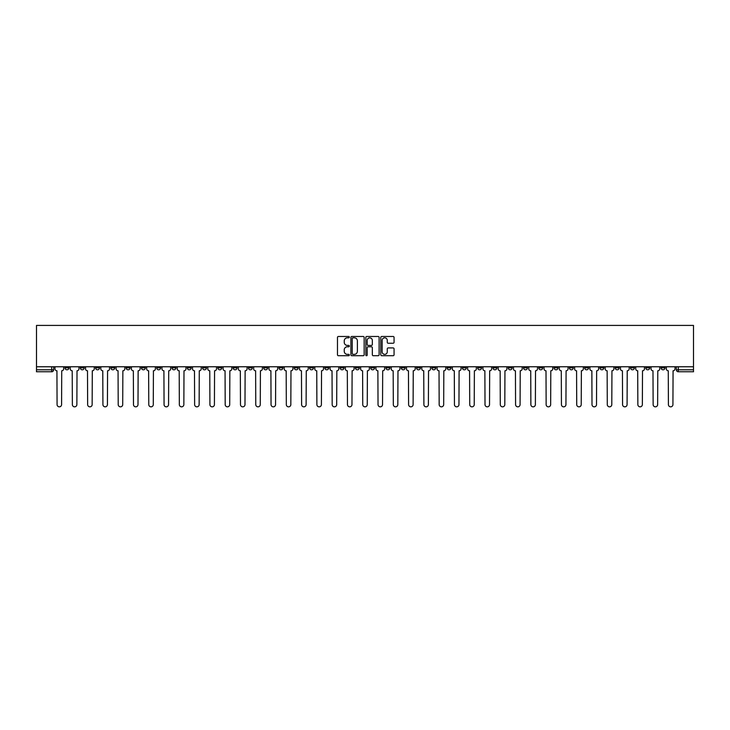 <?xml version="1.0" encoding="UTF-8"?>
<svg xmlns="http://www.w3.org/2000/svg" width="730" height="730" viewBox="0 0 730 730"><rect width="100%" height="100%" fill="white"/><g stroke="black" fill="none" stroke-linecap="round" stroke-linejoin="round"><path stroke-width="1.09" d="M349.323 337.151A0.675 0.675 0 0 0 348.648 336.475L338.437 336.475A0.958 0.958 0 0 0 337.47 337.433L337.47 354.743A0.958 0.958 0 0 0 338.437 355.711L348.648 355.711A0.675 0.675 0 0 0 349.323 355.035A0.675 0.675 0 0 0 348.648 354.36L347.334 354.36A3.075 3.075 0 0 1 344.25 351.285L344.25 349.843A3.075 3.075 0 0 1 347.334 346.768L348.648 346.768A0.675 0.675 0 0 0 349.323 346.093A0.675 0.675 0 0 0 348.648 345.418L347.334 345.418A3.075 3.075 0 0 1 344.25 342.343L344.25 340.901A3.075 3.075 0 0 1 347.334 337.817L348.648 337.817A0.675 0.675 0 0 0 349.323 337.151M569.373 366.761L569.373 367.838L573.287 367.838A1.962 1.962 0 0 1 571.325 369.8A1.962 1.962 0 0 1 569.373 367.838L569.373 366.761M477.666 366.761L477.666 367.838L481.59 367.838A1.962 1.962 0 0 1 479.628 369.8A1.962 1.962 0 0 1 477.666 367.838L477.666 366.761M462.382 366.761L462.382 367.838L466.306 367.838A1.962 1.962 0 0 1 464.344 369.8A1.962 1.962 0 0 1 462.382 367.838L462.382 366.761M370.685 366.761L370.685 367.838L374.599 367.838A1.962 1.962 0 0 1 372.638 369.8A1.962 1.962 0 0 1 370.685 367.838L370.685 366.761M355.401 366.761L355.401 367.838L359.315 367.838A1.962 1.962 0 0 1 357.362 369.8A1.962 1.962 0 0 1 355.401 367.838L355.401 366.761M340.116 366.761L340.116 367.838L344.031 367.838A1.962 1.962 0 0 1 342.078 369.8A1.962 1.962 0 0 1 340.116 367.838L340.116 366.761M309.547 366.761L309.547 367.838L313.471 367.838A1.962 1.962 0 0 1 311.509 369.8A1.962 1.962 0 0 1 309.547 367.838L309.547 366.761M278.979 367.838L278.979 366.761L278.979 367.838A1.962 1.962 0 0 0 280.94 369.8A1.962 1.962 0 0 1 278.979 367.838L282.902 367.838A1.962 1.962 0 0 1 280.94 369.8A1.962 1.962 0 0 0 282.902 367.838L282.902 366.761L282.902 367.838M263.694 367.838L263.694 366.761L263.694 367.838A1.962 1.962 0 0 0 265.656 369.8A1.962 1.962 0 0 1 263.694 367.838L267.618 367.838A1.962 1.962 0 0 1 265.656 369.8M248.41 367.838L248.41 366.761L248.41 367.838A1.962 1.962 0 0 0 250.372 369.8A1.962 1.962 0 0 1 248.41 367.838L252.334 367.838A1.962 1.962 0 0 1 250.372 369.8A1.962 1.962 0 0 0 252.334 367.838L252.334 366.761L252.334 367.838M233.125 366.761L233.125 367.838L237.049 367.838A1.962 1.962 0 0 1 235.087 369.8A1.962 1.962 0 0 1 233.125 367.838L233.125 366.761M217.85 366.761L217.85 367.838L221.765 367.838A1.962 1.962 0 0 1 219.803 369.8A1.962 1.962 0 0 1 217.85 367.838L217.85 366.761M202.566 366.761L202.566 367.838L206.481 367.838A1.962 1.962 0 0 1 204.519 369.8A1.962 1.962 0 0 1 202.566 367.838L202.566 366.761M187.281 367.838L187.281 366.761L187.281 367.838A1.962 1.962 0 0 0 189.234 369.8A1.962 1.962 0 0 1 187.281 367.838L191.196 367.838A1.962 1.962 0 0 1 189.234 369.8M156.713 367.838L156.713 366.761L156.713 367.838A1.962 1.962 0 0 0 158.675 369.8A1.962 1.962 0 0 1 156.713 367.838L160.627 367.838A1.962 1.962 0 0 1 158.675 369.8A1.962 1.962 0 0 0 160.627 367.838L160.627 366.761L160.627 367.838M141.428 367.838L141.428 366.761L141.428 367.838A1.962 1.962 0 0 0 143.39 369.8A1.962 1.962 0 0 1 141.428 367.838L145.343 367.838A1.962 1.962 0 0 1 143.39 369.8A1.962 1.962 0 0 0 145.343 367.838L145.343 366.761L145.343 367.838M126.144 367.838L126.144 366.761L126.144 367.838A1.962 1.962 0 0 0 128.106 369.8A1.962 1.962 0 0 1 126.144 367.838L130.068 367.838A1.962 1.962 0 0 1 128.106 369.8A1.962 1.962 0 0 0 130.068 367.838L130.068 366.761L130.068 367.838M110.86 367.838L110.86 366.761L110.86 367.838A1.962 1.962 0 0 0 112.822 369.8A1.962 1.962 0 0 1 110.86 367.838L114.783 367.838A1.962 1.962 0 0 1 112.822 369.8M95.575 367.838L95.575 366.761L95.575 367.838A1.962 1.962 0 0 0 97.537 369.8A1.962 1.962 0 0 1 95.575 367.838L99.499 367.838A1.962 1.962 0 0 1 97.537 369.8A1.962 1.962 0 0 0 99.499 367.838L99.499 366.761L99.499 367.838M80.291 367.838L80.291 366.761L80.291 367.838A1.962 1.962 0 0 0 82.253 369.8A1.962 1.962 0 0 1 80.291 367.838L84.215 367.838A1.962 1.962 0 0 1 82.253 369.8A1.962 1.962 0 0 0 84.215 367.838L84.215 366.761L84.215 367.838M393.105 343.255A0.958 0.958 0 0 0 394.063 342.297L394.063 337.433A0.958 0.958 0 0 0 393.105 336.475L381.754 336.475A0.958 0.958 0 0 0 380.795 337.433L380.795 354.743A0.958 0.958 0 0 0 381.754 355.711L393.105 355.711A0.958 0.958 0 0 0 394.063 354.743L394.063 348.876A0.958 0.958 0 0 0 393.105 347.918L388.25 347.918A0.958 0.958 0 0 0 387.283 348.876L387.283 351.787A2.573 2.573 0 0 1 384.71 354.36A2.573 2.573 0 0 1 382.146 351.787L382.146 340.39A2.573 2.573 0 0 1 384.71 337.817A2.573 2.573 0 0 1 387.283 340.39L387.283 342.297A0.958 0.958 0 0 0 388.25 343.255L393.105 343.255M693.5 366.761L36.5 366.761L36.5 325.416L693.5 325.416L693.5 371.762L678.316 371.762A1.962 1.962 0 0 1 676.354 369.8L693.5 369.8M364.16 337.433A0.958 0.958 0 0 0 363.193 336.475L351.851 336.475A0.958 0.958 0 0 0 350.884 337.433L350.884 354.743A0.958 0.958 0 0 0 351.851 355.711L363.193 355.711A0.958 0.958 0 0 0 364.16 354.743L364.16 337.433M366.807 336.475L378.149 336.475A0.958 0.958 0 0 1 379.116 337.433L379.116 354.743A0.958 0.958 0 0 1 378.149 355.711L373.295 355.711A0.958 0.958 0 0 1 372.337 354.743L372.337 347.726A0.958 0.958 0 0 0 371.369 346.768L368.148 346.768A0.958 0.958 0 0 0 367.19 347.726L367.19 355.035A0.675 0.675 0 0 1 366.515 355.711A0.675 0.675 0 0 1 365.839 355.035L365.839 337.433A0.958 0.958 0 0 1 366.807 336.475M676.354 366.761L676.354 369.8A1.962 1.962 0 0 0 678.316 371.762L678.316 366.761M53.646 366.761L53.646 369.8L53.646 366.761M51.684 366.761L51.684 371.762L36.5 371.762L36.5 369.8L53.646 369.8A1.962 1.962 0 0 1 51.684 371.762A1.962 1.962 0 0 0 53.646 369.8M36.5 366.761L36.5 369.8M664.993 366.761L664.993 367.838A1.962 1.962 0 0 1 663.032 369.8A1.962 1.962 0 0 1 661.07 367.838L664.993 367.838M661.07 366.761L661.07 367.838M649.709 367.838L649.709 366.761L649.709 367.838A1.962 1.962 0 0 1 647.747 369.8A1.962 1.962 0 0 1 645.785 367.838L649.709 367.838A1.962 1.962 0 0 1 647.747 369.8M645.785 366.761L645.785 367.838M634.425 366.761L634.425 367.838A1.962 1.962 0 0 1 632.463 369.8A1.962 1.962 0 0 1 630.501 367.838A1.962 1.962 0 0 0 632.463 369.8M630.501 366.761L630.501 367.838L634.425 367.838M619.14 366.761L619.14 367.838A1.962 1.962 0 0 1 617.178 369.8A1.962 1.962 0 0 1 615.217 367.838L619.14 367.838A1.962 1.962 0 0 1 617.178 369.8M615.217 366.761L615.217 367.838M603.856 366.761L603.856 367.838A1.962 1.962 0 0 1 601.894 369.8A1.962 1.962 0 0 1 599.932 367.838A1.962 1.962 0 0 0 601.894 369.8M599.932 366.761L599.932 367.838L603.856 367.838M588.572 366.761L588.572 367.838A1.962 1.962 0 0 1 586.61 369.8A1.962 1.962 0 0 1 584.657 367.838L588.572 367.838M584.657 366.761L584.657 367.838M573.287 366.761L573.287 367.838A1.962 1.962 0 0 1 571.325 369.8M558.003 366.761L558.003 367.838A1.962 1.962 0 0 1 556.041 369.8A1.962 1.962 0 0 1 554.088 367.838L558.003 367.838M554.088 366.761L554.088 367.838M542.718 366.761L542.718 367.838A1.962 1.962 0 0 1 540.766 369.8A1.962 1.962 0 0 1 538.804 367.838L542.718 367.838M538.804 366.761L538.804 367.838M527.434 366.761L527.434 367.838A1.962 1.962 0 0 1 525.481 369.8A1.962 1.962 0 0 1 523.519 367.838A1.962 1.962 0 0 0 525.481 369.8M523.519 366.761L523.519 367.838L527.434 367.838M512.15 366.761L512.15 367.838A1.962 1.962 0 0 1 510.197 369.8A1.962 1.962 0 0 1 508.235 367.838L512.15 367.838M508.235 366.761L508.235 367.838M496.874 366.761L496.874 367.838A1.962 1.962 0 0 1 494.913 369.8A1.962 1.962 0 0 1 492.951 367.838L496.874 367.838M492.951 366.761L492.951 367.838M481.59 366.761L481.59 367.838M466.306 366.761L466.306 367.838L466.306 366.761M451.021 366.761L451.021 367.838A1.962 1.962 0 0 1 449.06 369.8A1.962 1.962 0 0 1 447.098 367.838L451.021 367.838M447.098 366.761L447.098 367.838M435.737 366.761L435.737 367.838A1.962 1.962 0 0 1 433.775 369.8A1.962 1.962 0 0 1 431.813 367.838L435.737 367.838M431.813 366.761L431.813 367.838M420.453 366.761L420.453 367.838A1.962 1.962 0 0 1 418.491 369.8A1.962 1.962 0 0 1 416.529 367.838L420.453 367.838M416.529 366.761L416.529 367.838M405.168 366.761L405.168 367.838A1.962 1.962 0 0 1 403.206 369.8A1.962 1.962 0 0 1 401.254 367.838L405.168 367.838M401.254 366.761L401.254 367.838M389.884 366.761L389.884 367.838A1.962 1.962 0 0 1 387.922 369.8A1.962 1.962 0 0 1 385.969 367.838L389.884 367.838M385.969 366.761L385.969 367.838M374.599 366.761L374.599 367.838A1.962 1.962 0 0 1 372.638 369.8M359.315 366.761L359.315 367.838M344.031 367.838L344.031 366.761L344.031 367.838A1.962 1.962 0 0 1 342.078 369.8M328.746 366.761L328.746 367.838A1.962 1.962 0 0 1 326.794 369.8A1.962 1.962 0 0 1 324.832 367.838A1.962 1.962 0 0 0 326.794 369.8A1.962 1.962 0 0 0 328.746 367.838L324.832 367.838L324.832 366.761M313.471 367.838L313.471 366.761L313.471 367.838A1.962 1.962 0 0 1 311.509 369.8M298.187 366.761L298.187 367.838A1.962 1.962 0 0 1 296.225 369.8A1.962 1.962 0 0 1 294.263 367.838A1.962 1.962 0 0 0 296.225 369.8M294.263 366.761L294.263 367.838L298.187 367.838M267.618 366.761L267.618 367.838L267.618 366.761M237.049 367.838L237.049 366.761L237.049 367.838A1.962 1.962 0 0 1 235.087 369.8M221.765 367.838L221.765 366.761L221.765 367.838A1.962 1.962 0 0 1 219.803 369.8M206.481 367.838L206.481 366.761L206.481 367.838A1.962 1.962 0 0 1 204.519 369.8M191.196 366.761L191.196 367.838L191.196 366.761M175.912 367.838L175.912 366.761L175.912 367.838A1.962 1.962 0 0 1 173.959 369.8A1.962 1.962 0 0 1 171.997 367.838L175.912 367.838A1.962 1.962 0 0 1 173.959 369.8M171.997 366.761L171.997 367.838M114.783 366.761L114.783 367.838L114.783 366.761M68.93 366.761L68.93 367.838A1.962 1.962 0 0 1 66.968 369.8A1.962 1.962 0 0 1 65.006 367.838A1.962 1.962 0 0 0 66.968 369.8A1.962 1.962 0 0 0 68.93 367.838L68.93 366.761M65.006 366.761L65.006 367.838L68.93 367.838M352.909 337.817A0.675 0.675 0 0 0 352.234 338.492L352.234 353.685A0.675 0.675 0 0 0 352.909 354.36L354.305 354.36A3.075 3.075 0 0 0 357.381 351.285L357.381 340.901A3.075 3.075 0 0 0 354.305 337.817L352.909 337.817M372.337 340.445A2.573 2.573 0 0 0 369.763 337.871A2.573 2.573 0 0 0 367.19 340.445L367.19 344.46A0.958 0.958 0 0 0 368.148 345.418L371.369 345.418A0.958 0.958 0 0 0 372.337 344.46L372.337 340.445M54.969 368.823L54.969 366.761L54.969 368.823A1.962 1.962 48.4 0 0 56.931 370.776L57.077 404.584A2.254 2.254 48.4 0 0 59.331 406.838A2.254 2.254 48.4 0 0 61.585 404.584L61.731 370.776A1.962 1.962 48.4 0 0 63.683 368.823L63.683 366.761M56.931 370.776L57.077 404.584M61.585 404.584L61.731 370.776M70.253 368.823L70.253 366.761L70.253 368.823A1.962 1.962 48.4 0 0 72.215 370.776L72.361 404.584A2.254 2.254 48.4 0 0 74.615 406.838A2.254 2.254 48.4 0 0 76.869 404.584L77.015 370.776A1.962 1.962 48.4 0 0 78.968 368.823L78.968 366.761M85.538 368.823L85.538 366.761L85.538 368.823A1.962 1.962 48.4 0 0 87.49 370.776L87.646 404.584A2.254 2.254 48.4 0 0 89.89 406.838A2.254 2.254 48.4 0 0 92.144 404.584L92.299 370.776A1.962 1.962 48.4 0 0 94.252 368.823L94.252 366.761M72.215 370.776L72.361 404.584M76.869 404.584L77.015 370.776M87.49 370.776L87.646 404.584M92.144 404.584L92.299 370.776M100.822 368.823L100.822 366.761L100.822 368.823A1.962 1.962 48.4 0 0 102.775 370.776L102.921 404.584A2.254 2.254 48.4 0 0 105.175 406.838A2.254 2.254 48.4 0 0 107.429 404.584L107.575 370.776A1.962 1.962 48.4 0 0 109.537 368.823L109.537 366.761M116.106 368.823L116.106 366.761L116.106 368.823A1.962 1.962 48.4 0 0 118.059 370.776L118.205 404.584A2.254 2.254 48.4 0 0 120.459 406.838A2.254 2.254 48.4 0 0 122.713 404.584L122.859 370.776A1.962 1.962 48.4 0 0 124.821 368.823L124.821 366.761M131.382 368.823L131.382 366.761L131.382 368.823A1.962 1.962 48.4 0 0 133.344 370.776L133.49 404.584A2.254 2.254 48.4 0 0 135.743 406.838A2.254 2.254 48.4 0 0 137.997 404.584L138.143 370.776A1.962 1.962 48.4 0 0 140.105 368.823L140.105 366.761M102.775 370.776L102.921 404.584M107.429 404.584L107.575 370.776M118.059 370.776L118.205 404.584M122.713 404.584L122.859 370.776M133.344 370.776L133.49 404.584M137.997 404.584L138.143 370.776M146.666 368.823L146.666 366.761L146.666 368.823A1.962 1.962 48.4 0 0 148.628 370.776L148.774 404.584A2.254 2.254 48.4 0 0 151.028 406.838A2.254 2.254 48.4 0 0 153.282 404.584L153.428 370.776A1.962 1.962 48.4 0 0 155.39 368.823L155.39 366.761M148.628 370.776L148.774 404.584M153.282 404.584L153.428 370.776M161.95 368.823L161.95 366.761L161.95 368.823A1.962 1.962 48.4 0 0 163.912 370.776L164.058 404.584A2.254 2.254 48.4 0 0 166.312 406.838A2.254 2.254 48.4 0 0 168.566 404.584L168.712 370.776A1.962 1.962 48.4 0 0 170.674 368.823L170.674 366.761M163.912 370.776L164.058 404.584M168.566 404.584L168.712 370.776M177.235 368.823L177.235 366.761L177.235 368.823A1.962 1.962 48.4 0 0 179.197 370.776L179.343 404.584A2.254 2.254 48.4 0 0 181.597 406.838A2.254 2.254 48.4 0 0 183.85 404.584L183.996 370.776A1.962 1.962 48.4 0 0 185.958 368.823L185.958 366.761M179.197 370.776L179.343 404.584M183.85 404.584L183.996 370.776M192.519 368.823L192.519 366.761L192.519 368.823A1.962 1.962 48.4 0 0 194.481 370.776L194.627 404.584A2.254 2.254 48.4 0 0 196.881 406.838A2.254 2.254 48.4 0 0 199.135 404.584L199.281 370.776A1.962 1.962 48.4 0 0 201.243 368.823L201.243 366.761M194.481 370.776L194.627 404.584M199.135 404.584L199.281 370.776M207.804 368.823L207.804 366.761L207.804 368.823A1.962 1.962 48.4 0 0 209.766 370.776L209.911 404.584A2.254 2.254 48.4 0 0 212.165 406.838A2.254 2.254 48.4 0 0 214.419 404.584L214.565 370.776A1.962 1.962 48.4 0 0 216.527 368.823L216.527 366.761M209.766 370.776L209.911 404.584M214.419 404.584L214.565 370.776M223.088 368.823L223.088 366.761L223.088 368.823A1.962 1.962 48.4 0 0 225.05 370.776L225.196 404.584A2.254 2.254 48.4 0 0 227.45 406.838A2.254 2.254 48.4 0 0 229.704 404.584L229.85 370.776A1.962 1.962 48.4 0 0 231.811 368.823L231.811 366.761M225.05 370.776L225.196 404.584M229.704 404.584L229.85 370.776M238.372 368.823L238.372 366.761L238.372 368.823A1.962 1.962 48.4 0 0 240.334 370.776L240.48 404.584A2.254 2.254 48.4 0 0 242.734 406.838A2.254 2.254 48.4 0 0 244.988 404.584L245.134 370.776A1.962 1.962 48.4 0 0 247.087 368.823L247.087 366.761M240.334 370.776L240.48 404.584M244.988 404.584L245.134 370.776M253.657 368.823L253.657 366.761L253.657 368.823A1.962 1.962 48.4 0 0 255.619 370.776L255.765 404.584A2.254 2.254 48.4 0 0 258.018 406.838A2.254 2.254 48.4 0 0 260.272 404.584L260.418 370.776A1.962 1.962 48.4 0 0 262.371 368.823L262.371 366.761M255.619 370.776L255.765 404.584M260.272 404.584L260.418 370.776M268.941 368.823L268.941 366.761L268.941 368.823A1.962 1.962 48.4 0 0 270.894 370.776L271.049 404.584A2.254 2.254 48.4 0 0 273.294 406.838A2.254 2.254 48.4 0 0 275.548 404.584L275.703 370.776A1.962 1.962 48.4 0 0 277.655 368.823L277.655 366.761M270.894 370.776L271.049 404.584M275.548 404.584L275.703 370.776M284.226 368.823L284.226 366.761L284.226 368.823A1.962 1.962 48.4 0 0 286.178 370.776L286.324 404.584A2.254 2.254 48.4 0 0 288.578 406.838A2.254 2.254 48.4 0 0 290.832 404.584L290.978 370.776A1.962 1.962 48.4 0 0 292.94 368.823L292.94 366.761M286.178 370.776L286.324 404.584M290.832 404.584L290.978 370.776M299.51 368.823L299.51 366.761L299.51 368.823A1.962 1.962 48.4 0 0 301.463 370.776L301.609 404.584A2.254 2.254 48.4 0 0 303.863 406.838A2.254 2.254 48.4 0 0 306.116 404.584L306.262 370.776A1.962 1.962 48.4 0 0 308.224 368.823L308.224 366.761M301.463 370.776L301.609 404.584M306.116 404.584L306.262 370.776M314.785 368.823L314.785 366.761L314.785 368.823A1.962 1.962 48.4 0 0 316.747 370.776L316.893 404.584A2.254 2.254 48.4 0 0 319.147 406.838A2.254 2.254 48.4 0 0 321.401 404.584L321.547 370.776A1.962 1.962 48.4 0 0 323.509 368.823L323.509 366.761M316.747 370.776L316.893 404.584M321.401 404.584L321.547 370.776M330.07 368.823L330.07 366.761L330.07 368.823A1.962 1.962 48.4 0 0 332.031 370.776L332.177 404.584A2.254 2.254 48.4 0 0 334.431 406.838A2.254 2.254 48.4 0 0 336.685 404.584L336.831 370.776A1.962 1.962 48.4 0 0 338.793 368.823L338.793 366.761M332.031 370.776L332.177 404.584M336.685 404.584L336.831 370.776M345.354 368.823L345.354 366.761L345.354 368.823A1.962 1.962 48.4 0 0 347.316 370.776L347.462 404.584A2.254 2.254 48.4 0 0 349.716 406.838A2.254 2.254 48.4 0 0 351.97 404.584L352.115 370.776A1.962 1.962 48.4 0 0 354.077 368.823L354.077 366.761M347.316 370.776L347.462 404.584M351.97 404.584L352.115 370.776M360.638 368.823L360.638 366.761L360.638 368.823A1.962 1.962 48.4 0 0 362.6 370.776L362.746 404.584A2.254 2.254 48.4 0 0 365 406.838A2.254 2.254 48.4 0 0 367.254 404.584L367.4 370.776A1.962 1.962 48.4 0 0 369.362 368.823L369.362 366.761M362.6 370.776L362.746 404.584M367.254 404.584L367.4 370.776M375.923 368.823L375.923 366.761L375.923 368.823A1.962 1.962 48.4 0 0 377.885 370.776L378.03 404.584A2.254 2.254 48.4 0 0 380.284 406.838A2.254 2.254 48.4 0 0 382.538 404.584L382.684 370.776A1.962 1.962 48.4 0 0 384.646 368.823L384.646 366.761M377.885 370.776L378.03 404.584M382.538 404.584L382.684 370.776M391.207 368.823L391.207 366.761L391.207 368.823A1.962 1.962 48.4 0 0 393.169 370.776L393.315 404.584A2.254 2.254 48.4 0 0 395.569 406.838A2.254 2.254 48.4 0 0 397.823 404.584L397.969 370.776A1.962 1.962 48.4 0 0 399.93 368.823L399.93 366.761M393.169 370.776L393.315 404.584M397.823 404.584L397.969 370.776M406.491 368.823L406.491 366.761L406.491 368.823A1.962 1.962 48.4 0 0 408.453 370.776L408.599 404.584A2.254 2.254 48.4 0 0 410.853 406.838A2.254 2.254 48.4 0 0 413.107 404.584L413.253 370.776A1.962 1.962 48.4 0 0 415.215 368.823L415.215 366.761M408.453 370.776L408.599 404.584M413.107 404.584L413.253 370.776M421.776 368.823L421.776 366.761L421.776 368.823A1.962 1.962 48.4 0 0 423.738 370.776L423.884 404.584A2.254 2.254 48.4 0 0 426.137 406.838A2.254 2.254 48.4 0 0 428.391 404.584L428.537 370.776A1.962 1.962 48.4 0 0 430.49 368.823L430.49 366.761M423.738 370.776L423.884 404.584M428.391 404.584L428.537 370.776M437.06 368.823L437.06 366.761L437.06 368.823A1.962 1.962 48.4 0 0 439.022 370.776L439.168 404.584A2.254 2.254 48.4 0 0 441.422 406.838A2.254 2.254 48.4 0 0 443.676 404.584L443.822 370.776A1.962 1.962 48.4 0 0 445.774 368.823L445.774 366.761M439.022 370.776L439.168 404.584M443.676 404.584L443.822 370.776M452.345 368.823L452.345 366.761L452.345 368.823A1.962 1.962 48.4 0 0 454.297 370.776L454.452 404.584A2.254 2.254 48.4 0 0 456.706 406.838A2.254 2.254 48.4 0 0 458.951 404.584L459.106 370.776A1.962 1.962 48.4 0 0 461.059 368.823L461.059 366.761M454.297 370.776L454.452 404.584M458.951 404.584L459.106 370.776M467.629 368.823L467.629 366.761L467.629 368.823A1.962 1.962 48.4 0 0 469.582 370.776L469.728 404.584A2.254 2.254 48.4 0 0 471.981 406.838A2.254 2.254 48.4 0 0 474.235 404.584L474.381 370.776A1.962 1.962 48.4 0 0 476.343 368.823L476.343 366.761M469.582 370.776L469.728 404.584M474.235 404.584L474.381 370.776M482.913 368.823L482.913 366.761L482.913 368.823A1.962 1.962 48.4 0 0 484.866 370.776L485.012 404.584A2.254 2.254 48.4 0 0 487.266 406.838A2.254 2.254 48.4 0 0 489.52 404.584L489.666 370.776A1.962 1.962 48.4 0 0 491.628 368.823L491.628 366.761M484.866 370.776L485.012 404.584M489.52 404.584L489.666 370.776M498.189 368.823L498.189 366.761L498.189 368.823A1.962 1.962 48.4 0 0 500.15 370.776L500.296 404.584A2.254 2.254 48.4 0 0 502.55 406.838A2.254 2.254 48.4 0 0 504.804 404.584L504.95 370.776A1.962 1.962 48.4 0 0 506.912 368.823L506.912 366.761M500.15 370.776L500.296 404.584M504.804 404.584L504.95 370.776M513.473 368.823L513.473 366.761L513.473 368.823A1.962 1.962 48.4 0 0 515.435 370.776L515.581 404.584A2.254 2.254 48.4 0 0 517.835 406.838A2.254 2.254 48.4 0 0 520.089 404.584L520.235 370.776A1.962 1.962 48.4 0 0 522.196 368.823L522.196 366.761M515.435 370.776L515.581 404.584M520.089 404.584L520.235 370.776M528.757 368.823L528.757 366.761L528.757 368.823A1.962 1.962 48.4 0 0 530.719 370.776L530.865 404.584A2.254 2.254 48.4 0 0 533.119 406.838A2.254 2.254 48.4 0 0 535.373 404.584L535.519 370.776A1.962 1.962 48.4 0 0 537.481 368.823L537.481 366.761M530.719 370.776L530.865 404.584M535.373 404.584L535.519 370.776M544.042 368.823L544.042 366.761L544.042 368.823A1.962 1.962 48.4 0 0 546.004 370.776L546.149 404.584A2.254 2.254 48.4 0 0 548.403 406.838A2.254 2.254 48.4 0 0 550.657 404.584L550.803 370.776A1.962 1.962 48.4 0 0 552.765 368.823L552.765 366.761M546.004 370.776L546.149 404.584M550.657 404.584L550.803 370.776M559.326 368.823L559.326 366.761L559.326 368.823A1.962 1.962 48.4 0 0 561.288 370.776L561.434 404.584A2.254 2.254 48.4 0 0 563.688 406.838A2.254 2.254 48.4 0 0 565.942 404.584L566.088 370.776A1.962 1.962 48.4 0 0 568.049 368.823L568.049 366.761M561.288 370.776L561.434 404.584M565.942 404.584L566.088 370.776M574.61 368.823L574.61 366.761L574.61 368.823A1.962 1.962 48.4 0 0 576.572 370.776L576.718 404.584A2.254 2.254 48.4 0 0 578.972 406.838A2.254 2.254 48.4 0 0 581.226 404.584L581.372 370.776A1.962 1.962 48.4 0 0 583.334 368.823L583.334 366.761M576.572 370.776L576.718 404.584M581.226 404.584L581.372 370.776M589.895 368.823L589.895 366.761L589.895 368.823A1.962 1.962 48.4 0 0 591.857 370.776L592.003 404.584A2.254 2.254 48.4 0 0 594.256 406.838A2.254 2.254 48.4 0 0 596.51 404.584L596.656 370.776A1.962 1.962 48.4 0 0 598.618 368.823L598.618 366.761M591.857 370.776L592.003 404.584M596.51 404.584L596.656 370.776M605.179 368.823L605.179 366.761L605.179 368.823A1.962 1.962 48.4 0 0 607.141 370.776L607.287 404.584A2.254 2.254 48.4 0 0 609.541 406.838A2.254 2.254 48.4 0 0 611.795 404.584L611.941 370.776A1.962 1.962 48.4 0 0 613.894 368.823L613.894 366.761M607.141 370.776L607.287 404.584M611.795 404.584L611.941 370.776M620.464 368.823L620.464 366.761L620.464 368.823A1.962 1.962 48.4 0 0 622.425 370.776L622.571 404.584A2.254 2.254 48.4 0 0 624.825 406.838A2.254 2.254 48.4 0 0 627.079 404.584L627.225 370.776A1.962 1.962 48.4 0 0 629.178 368.823L629.178 366.761M622.425 370.776L622.571 404.584M627.079 404.584L627.225 370.776M635.748 368.823L635.748 366.761L635.748 368.823A1.962 1.962 48.4 0 0 637.701 370.776L637.856 404.584A2.254 2.254 48.4 0 0 640.11 406.838A2.254 2.254 48.4 0 0 642.354 404.584L642.51 370.776A1.962 1.962 48.4 0 0 644.462 368.823L644.462 366.761M637.701 370.776L637.856 404.584M642.354 404.584L642.51 370.776M651.032 368.823L651.032 366.761L651.032 368.823A1.962 1.962 48.4 0 0 652.985 370.776L653.131 404.584A2.254 2.254 48.4 0 0 655.385 406.838A2.254 2.254 48.4 0 0 657.639 404.584L657.785 370.776A1.962 1.962 48.4 0 0 659.747 368.823L659.747 366.761M652.985 370.776L653.131 404.584M657.639 404.584L657.785 370.776M666.317 368.823L666.317 366.761L666.317 368.823A1.962 1.962 48.4 0 0 668.269 370.776L668.415 404.584A2.254 2.254 48.4 0 0 670.669 406.838A2.254 2.254 48.4 0 0 672.923 404.584L673.069 370.776A1.962 1.962 48.4 0 0 675.031 368.823L675.031 366.761M668.269 370.776L668.415 404.584M672.923 404.584L673.069 370.776"/></g></svg>
